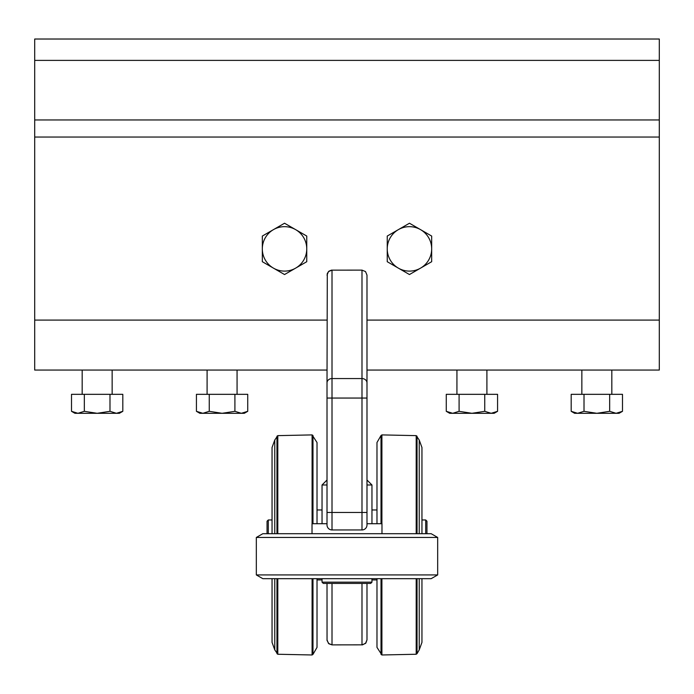 <?xml version="1.0" encoding="UTF-8"?>
<svg xmlns="http://www.w3.org/2000/svg" width="694" height="694" viewBox="0 0 694 694"><rect width="100%" height="100%" fill="white"/><g stroke="black" fill="none" stroke-linecap="round" stroke-linejoin="round"><path stroke-width="1.04" d="M361.99 529.956A4.997 4.997 0 0 0 366.987 524.959L366.987 275.119L365.521 271.58L361.99 270.122L361.99 529.956L332.01 529.956A4.997 4.997 0 0 1 327.013 524.959L327.013 382.897L327.013 398.052L366.987 398.052L366.987 382.897A4.997 4.329 180 0 0 361.99 378.56L332.01 378.56A4.997 4.329 180 0 0 327.013 382.897L327.29 273.471L328.895 271.207L331.454 270.148L361.99 270.122L365.521 271.58L366.987 275.119M361.99 583.42L361.99 644.882L365.521 643.416L366.987 639.885L365.894 643L362.546 644.847L332.01 644.882L332.01 583.42M327.013 639.885L328.479 643.416L332.01 644.882L328.895 643.789L327.048 640.441L327.013 583.42M327.013 275.119L328.479 271.58L332.01 270.122L332.01 512.467L327.013 512.467M366.987 639.885L366.987 583.42M431.174 533.703L437.671 537.451L431.174 533.703L262.826 533.703L256.329 537.451L256.329 574.927L437.671 574.927L437.671 537.451L256.329 537.451L262.826 533.703M371.958 582.171L370.709 583.42L323.291 583.42L322.042 582.171L371.958 582.171L371.958 578.675M327.013 523.71L312.022 523.71L312.022 533.703M381.978 533.703L381.978 523.71L366.987 523.71M327.013 484.985L322.042 484.985L322.042 523.71M371.958 523.71L371.958 484.985L366.987 480.014L371.958 484.985L366.987 484.985M437.671 574.927L431.174 578.675L262.826 578.675L256.329 574.927M84.33 394.331L84.33 411.316L97.16 413.303L109.99 411.316L116.401 413.303L122.812 411.316L122.812 394.331L71.508 394.331L71.508 411.316L77.919 413.303L74.943 413.303L71.508 411.316M109.99 394.331L109.99 411.316M122.812 411.316L119.377 413.303L77.919 413.303L84.33 411.316M209.25 411.316L222.08 413.303L234.91 411.316L241.321 413.303L199.863 413.303L196.428 411.316L202.839 413.303L209.25 411.316L209.25 394.331L196.428 394.331L196.428 411.316M247.732 411.316L244.297 413.303L241.321 413.303L247.732 411.316L247.732 394.331L234.91 394.331L234.91 411.316M234.91 394.331L209.25 394.331M497.572 411.316L494.137 413.303L491.161 413.303L497.572 411.316L497.572 394.331L446.268 394.331L446.268 411.316L452.679 413.303L449.703 413.303L446.268 411.316M491.161 413.303L452.679 413.303L459.09 411.316L471.92 413.303L484.75 411.316L491.161 413.303M484.75 394.331L484.75 411.316M459.09 394.331L459.09 411.316M609.67 411.316L616.081 413.303L622.492 411.316L622.492 394.331L609.67 394.331L609.67 411.316L596.84 413.303L574.623 413.303L571.188 411.316L577.599 413.303L584.01 411.316L596.84 413.303L619.057 413.303L622.492 411.316M609.67 394.331L571.188 394.331L571.188 411.316M584.01 394.331L584.01 411.316M387.243 261.707L387.243 236.055L398.347 229.645A22.217 22.217 0 0 0 398.347 268.127A22.217 22.217 0 0 0 431.677 248.886A22.217 22.217 0 0 0 398.347 229.645L409.46 223.234L431.677 236.055L431.677 261.707L409.46 274.538L387.243 261.707M295.653 229.645L306.757 236.055L306.757 248.886A22.217 22.217 0 0 0 273.427 229.645A22.217 22.217 0 0 0 273.427 268.127A22.217 22.217 0 0 0 306.757 248.886L306.757 261.707L284.54 274.538L262.323 261.707L262.323 236.055L284.54 223.234L295.653 229.645M659.3 370.058L366.987 370.058L659.3 370.058L659.3 39.02L34.7 39.02L34.7 370.058L327.013 370.058L34.7 370.058M34.7 39.02L659.3 39.02M317.019 578.675L317.019 647.381L312.985 654.373L312.985 578.675M272.048 533.703L272.048 447.509L274.772 440.013L277.8 435.632L312.092 434.904L317.019 442.512L317.019 523.71M268.3 533.703L268.3 519.962L267.051 521.211L267.051 533.703M419.228 578.675L419.228 649.879L417.042 653.653L417.042 578.675M421.952 533.703L421.952 447.509L419.228 440.013L419.228 533.703M421.952 578.675L421.952 642.384L419.228 649.879M421.952 519.962L425.7 519.962L425.7 533.703M376.981 578.675L376.981 647.381L381.908 654.98L416.2 654.251L417.042 653.653L416.2 654.251L416.2 578.675M381.015 523.71L381.015 435.52L376.981 442.512L376.981 523.71M425.7 519.962L426.949 521.211L426.949 533.703M274.772 578.675L274.772 649.879L277.8 654.251L312.092 654.98L312.985 654.373L312.092 654.98L312.092 578.675M274.772 440.013L274.772 533.703M272.048 578.675L272.048 642.384L274.772 649.879M366.987 512.467L332.01 512.467L332.01 529.956M34.7 137.048L659.3 137.048M34.7 320.09L327.013 320.09M366.987 320.09L659.3 320.09M34.7 119.958L659.3 119.958M34.7 60.387L659.3 60.387M276.958 533.703L276.958 436.231L277.8 435.632L312.092 434.904L312.985 435.52L312.985 523.71M312.092 434.904L312.092 523.71M277.8 578.675L277.8 654.251L312.092 654.98M277.8 435.632L277.8 533.703M276.958 578.675L276.958 653.653L277.8 654.251M381.908 523.71L381.908 434.904L381.015 435.52L381.908 434.904L416.2 435.632L417.042 436.231L417.042 533.703M381.908 578.675L381.908 654.98L416.2 654.251M381.908 434.904L416.2 435.632L416.2 533.703M381.015 578.675L381.015 654.373L381.908 654.98M327.013 480.014L322.042 484.985L327.013 480.014M322.042 578.675L322.042 582.171M82.178 370.058L82.17 394.331M112.142 370.058L112.15 394.331M207.098 370.058L207.09 394.331M237.062 370.058L237.07 394.331M456.938 370.058L456.93 394.331M486.902 370.058L486.91 394.331M581.858 370.058L581.85 394.331M611.822 370.058L611.83 394.331M419.228 440.013L416.2 435.632M317.019 579.924L322.042 579.924M371.958 579.924L376.981 579.924M317.019 509.969L322.042 509.969M371.958 509.969L376.981 509.969M268.3 519.962L272.048 519.962"/></g></svg>

